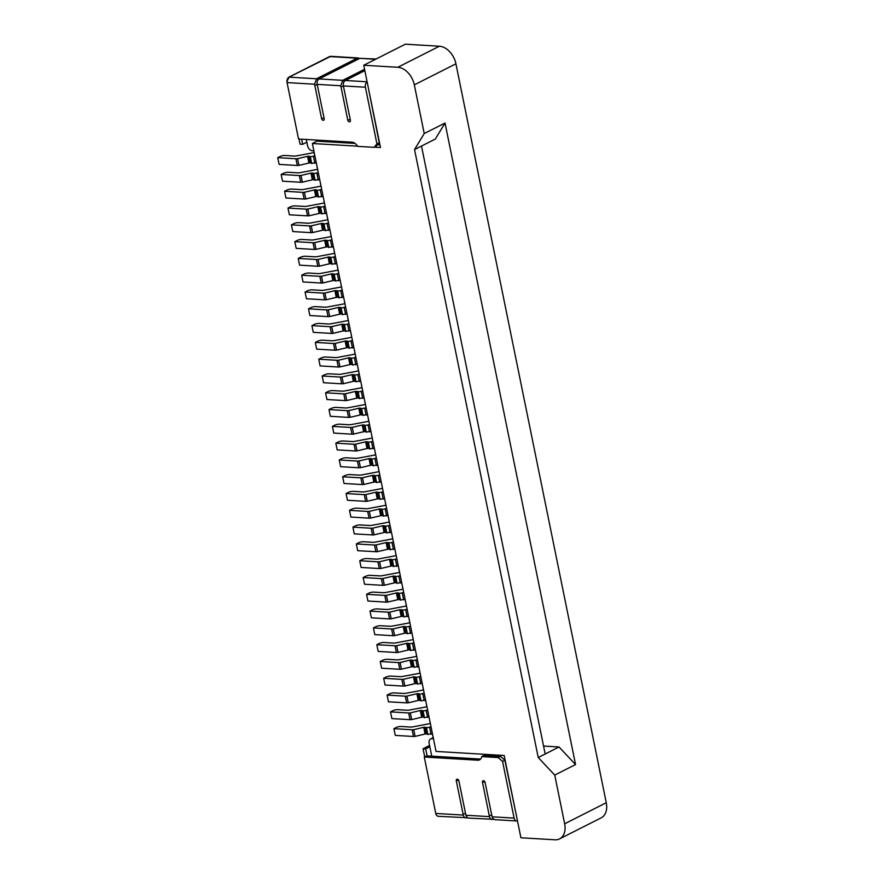 <?xml version="1.0" encoding="UTF-8"?>
<svg xmlns="http://www.w3.org/2000/svg" width="884" height="884" viewBox="0 0 884 884"><rect width="100%" height="100%" fill="white"/><g stroke="black" fill="none" stroke-linecap="round" stroke-linejoin="round"><path stroke-width="1.33" d="M289.013 77.14A4.276 2.884 -86.6 0 0 287.057 82.577L314.571 84.212L316.527 78.775L357.202 58.189L359.567 58.477M376.065 59.018L359.821 58.344L319.146 78.93C317.455 80.024 316.815 81.836 317.19 84.367L340.771 85.77L347.755 120.08L350.241 119.572M340.771 85.77L342.727 80.334L364.562 69.284M314.571 84.212L321.555 118.522L324.041 118.014M424.276 757.024L426.585 755.853L480.089 759.036L477.78 760.196L424.276 757.024L435.757 813.446L463.271 815.081L456.288 780.771A1.779 1.227 -116.8 0 1 456.796 779.268A1.779 1.227 -116.8 0 1 458.906 780.926L465.89 815.236L489.471 816.639C490.178 819.004 491.382 819.888 493.062 819.269L493.758 818.916M465.89 815.236L466.984 817.468L468.387 818.098L493.062 819.269M489.471 816.639L482.487 782.329L484.874 781.821M463.271 815.081C463.978 817.446 465.183 818.33 466.863 817.711L467.559 817.357M435.757 813.446A4.276 2.884 93.4 0 0 438.276 816.308L466.863 817.711M396.209 555.627L378.308 558.986A3.558 0.961 168.5 0 1 376.44 559.097L367.004 558.544A3.558 0.961 -11.5 0 0 362.075 559.55L359.744 560.732L377.932 561.815A3.558 0.961 -11.5 0 0 379.579 561.727L389.557 559.373A3.558 0.961 168.5 0 1 390.496 559.252L392.33 559.904L396.872 558.92M403.038 589.208L385.148 592.578A3.558 0.961 168.5 0 1 383.269 592.689L373.844 592.125A3.558 0.961 -11.5 0 0 368.904 593.142L366.584 594.313L384.772 595.396A3.558 0.961 -11.5 0 0 386.418 595.319L396.397 592.965A3.558 0.961 168.5 0 1 397.325 592.832L399.159 593.484L403.712 592.501M399.623 572.423L381.733 575.782A3.558 0.961 168.5 0 1 379.855 575.893L370.418 575.34A3.558 0.961 -11.5 0 0 365.49 576.346L363.158 577.528L381.347 578.6A3.558 0.961 -11.5 0 0 382.993 578.523L392.982 576.169A3.558 0.961 168.5 0 1 393.91 576.048L395.745 576.699L400.297 575.705M392.794 538.831L374.893 542.19A3.558 0.961 168.5 0 1 373.015 542.312L363.589 541.748A3.558 0.961 -11.5 0 0 358.661 542.754L356.329 543.936L374.518 545.019A3.558 0.961 -11.5 0 0 376.164 544.931L386.142 542.577L387.512 549.296A3.558 0.961 168.5 0 1 388.441 549.174L390.175 549.307M382.54 488.454L364.65 491.813A3.558 0.961 168.5 0 1 362.772 491.924L353.335 491.36A3.558 0.961 -11.5 0 0 348.406 492.377L346.075 493.559L364.263 494.631A3.558 0.961 -11.5 0 0 365.91 494.554L375.899 492.2A3.558 0.961 168.5 0 1 376.827 492.068L378.661 492.731L383.214 491.736M389.369 522.035L371.479 525.394A3.558 0.961 168.5 0 1 369.6 525.516L360.175 524.952A3.558 0.961 -11.5 0 0 355.235 525.969L352.915 527.14L371.103 528.223A3.558 0.961 -11.5 0 0 372.75 528.146L382.728 525.781A3.558 0.961 168.5 0 1 383.656 525.66L385.501 526.312L390.043 525.328M385.954 505.239L368.064 508.609A3.558 0.961 168.5 0 1 366.186 508.72L356.76 508.156A3.558 0.961 -11.5 0 0 351.821 509.173L349.5 510.344L367.689 511.427A3.558 0.961 -11.5 0 0 369.324 511.35L379.313 508.996A3.558 0.961 168.5 0 1 380.242 508.864L382.076 509.516L386.628 508.532M379.126 471.658L361.224 475.017A3.558 0.961 168.5 0 1 359.357 475.128L349.92 474.575A3.558 0.961 -11.5 0 0 344.992 475.581L342.661 476.763L360.849 477.846A3.558 0.961 -11.5 0 0 362.495 477.758L372.473 475.404L373.844 482.123A3.558 0.961 168.5 0 1 374.783 482.001L376.507 482.134M368.871 421.27L350.981 424.64A3.558 0.961 168.5 0 1 349.103 424.751L339.677 424.187A3.558 0.961 -11.5 0 0 334.738 425.204L332.406 426.375L350.605 427.458A3.558 0.961 -11.5 0 0 352.241 427.381L362.23 425.016A3.558 0.961 168.5 0 1 363.158 424.895L364.993 425.547L369.545 424.563M375.711 454.862L357.81 458.221A3.558 0.961 168.5 0 1 355.932 458.343L346.506 457.779A3.558 0.961 -11.5 0 0 341.578 458.785L339.246 459.967L357.434 461.05A3.558 0.961 -11.5 0 0 359.081 460.962L369.059 458.608A3.558 0.961 168.5 0 1 369.998 458.487L371.832 459.139L376.374 458.155M372.286 438.066L354.396 441.425A3.558 0.961 168.5 0 1 352.517 441.547L343.091 440.983A3.558 0.961 -11.5 0 0 338.152 442L335.832 443.171L354.02 444.254A3.558 0.961 -11.5 0 0 355.666 444.166L365.644 441.812A3.558 0.961 168.5 0 1 366.573 441.691L368.418 442.343L372.96 441.359M344.959 303.72L327.058 307.079A3.558 0.961 168.5 0 1 325.19 307.19L315.754 306.626A3.558 0.961 -11.5 0 0 310.825 307.643L308.494 308.825L326.682 309.897A3.558 0.961 -11.5 0 0 328.329 309.82L338.307 307.466A3.558 0.961 168.5 0 1 339.246 307.345L341.08 307.997L345.622 307.002M348.373 320.505L330.472 323.876A3.558 0.961 168.5 0 1 328.605 323.986L319.168 323.422A3.558 0.961 -11.5 0 0 314.24 324.439L311.908 325.61L330.097 326.693A3.558 0.961 -11.5 0 0 331.743 326.616L341.732 324.262A3.558 0.961 168.5 0 1 342.661 324.13L344.495 324.782L349.036 323.798M341.533 286.924L323.643 290.284A3.558 0.961 168.5 0 1 321.765 290.394L312.339 289.841A3.558 0.961 -11.5 0 0 307.411 290.847L305.079 292.029L323.268 293.112A3.558 0.961 -11.5 0 0 324.914 293.024L334.892 290.67A3.558 0.961 168.5 0 1 335.832 290.549L337.666 291.201L342.207 290.217M351.788 337.301L333.898 340.66A3.558 0.961 168.5 0 1 332.019 340.782L322.583 340.218A3.558 0.961 -11.5 0 0 317.654 341.235L315.323 342.406L333.522 343.489A3.558 0.961 -11.5 0 0 335.158 343.412L345.147 341.047L346.506 347.766A3.558 0.961 168.5 0 1 347.445 347.644L349.169 347.777M338.119 270.128L320.229 273.488A3.558 0.961 168.5 0 1 318.351 273.609L308.925 273.046A3.558 0.961 -11.5 0 0 303.986 274.051L301.665 275.233L319.853 276.316A3.558 0.961 -11.5 0 0 321.5 276.228L331.478 273.874A3.558 0.961 168.5 0 1 332.406 273.753L334.24 274.405L338.793 273.421M334.704 253.332L316.815 256.692A3.558 0.961 168.5 0 1 314.936 256.813L305.499 256.25A3.558 0.961 -11.5 0 0 300.571 257.266L298.239 258.437L299.61 265.156L317.798 266.239A3.558 0.961 -11.5 0 0 319.444 266.15L329.423 263.797A3.558 0.961 168.5 0 1 330.362 263.675L332.086 263.808M331.29 236.536L313.389 239.907A3.558 0.961 168.5 0 1 311.522 240.017L302.085 239.453A3.558 0.961 -11.5 0 0 297.157 240.47L294.825 241.641L296.195 248.36L314.384 249.443A3.558 0.961 -11.5 0 0 316.03 249.365L326.008 247.001A3.558 0.961 168.5 0 1 326.947 246.879L328.671 247.012M327.876 219.74L309.975 223.111A3.558 0.961 168.5 0 1 308.107 223.221L298.67 222.657A3.558 0.961 -11.5 0 0 293.742 223.674L291.411 224.845L292.781 231.564L310.969 232.647A3.558 0.961 -11.5 0 0 312.616 232.569L322.594 230.216A3.558 0.961 168.5 0 1 323.522 230.083L325.257 230.216M324.45 202.955L306.56 206.315A3.558 0.961 168.5 0 1 304.682 206.425L295.256 205.873A3.558 0.961 -11.5 0 0 290.317 206.878L287.996 208.06L289.355 214.779L307.555 215.851A3.558 0.961 -11.5 0 0 309.19 215.773L319.179 213.42A3.558 0.961 168.5 0 1 320.107 213.298L321.842 213.431M321.036 186.159L303.146 189.519A3.558 0.961 168.5 0 1 301.267 189.64L291.842 189.077A3.558 0.961 -11.5 0 0 286.902 190.082L284.582 191.264L285.941 197.983L304.129 199.066A3.558 0.961 -11.5 0 0 305.776 198.977L315.765 196.624A3.558 0.961 168.5 0 1 316.693 196.502L318.417 196.635M317.621 169.363L299.731 172.723A3.558 0.961 168.5 0 1 297.853 172.844L288.416 172.281A3.558 0.961 -11.5 0 0 283.488 173.297L281.156 174.468L282.526 181.187L300.715 182.27A3.558 0.961 -11.5 0 0 302.361 182.181L312.339 179.828A3.558 0.961 168.5 0 1 313.279 179.706L315.002 179.839M314.129 152.589L296.306 155.927A3.558 0.961 168.5 0 1 294.438 156.048L285.002 155.485A3.558 0.961 -11.5 0 0 280.073 156.501L277.742 157.672L279.112 164.391L297.3 165.474A3.558 0.961 -11.5 0 0 298.947 165.396L308.925 163.032A3.558 0.961 168.5 0 1 309.864 162.91L311.588 163.043M365.457 404.474L347.567 407.844A3.558 0.961 168.5 0 1 345.688 407.955L336.252 407.391A3.558 0.961 -11.5 0 0 331.323 408.408L328.992 409.579L347.18 410.662A3.558 0.961 -11.5 0 0 348.826 410.585L358.816 408.231L360.175 414.95A3.558 0.961 168.5 0 1 361.114 414.817L362.838 414.95M355.202 354.097L337.312 357.456A3.558 0.961 168.5 0 1 335.434 357.578L326.008 357.014A3.558 0.961 -11.5 0 0 325.997 357.014A3.558 0.961 -11.5 0 0 321.069 358.031L318.748 359.202L336.937 360.285A3.558 0.961 -11.5 0 0 338.583 360.197L348.561 357.843A3.558 0.961 168.5 0 1 349.489 357.722L351.324 358.374L355.876 357.39M362.042 387.689L344.141 391.048A3.558 0.961 168.5 0 1 342.274 391.159L332.837 390.606A3.558 0.961 -11.5 0 0 327.909 391.612L325.577 392.794L343.766 393.866A3.558 0.961 -11.5 0 0 345.412 393.789L355.39 391.435A3.558 0.961 168.5 0 1 356.329 391.314L358.164 391.966L362.705 390.971M358.617 370.893L340.727 374.252A3.558 0.961 168.5 0 1 338.848 374.363L329.423 373.81A3.558 0.961 -11.5 0 0 324.494 374.816L322.163 375.998L340.351 377.081A3.558 0.961 -11.5 0 0 341.998 376.993L351.976 374.639A3.558 0.961 168.5 0 1 352.915 374.518L354.749 375.17L359.291 374.186M430.375 723.565L412.474 726.924A3.558 0.961 168.5 0 1 410.607 727.046L401.17 726.482A3.558 0.961 -11.5 0 0 396.242 727.488L393.91 728.67L412.099 729.753A3.558 0.961 -11.5 0 0 413.745 729.665L423.734 727.311A3.558 0.961 168.5 0 1 424.663 727.189L426.497 727.841L431.038 726.858M426.961 706.769L409.06 710.128A3.558 0.961 168.5 0 1 407.192 710.25L397.756 709.686A3.558 0.961 -11.5 0 0 392.827 710.703L390.496 711.874L408.684 712.957A3.558 0.961 -11.5 0 0 410.331 712.88L420.309 710.515A3.558 0.961 168.5 0 1 421.248 710.393L423.082 711.045L427.624 710.062M423.535 689.973L405.646 693.343A3.558 0.961 168.5 0 1 403.767 693.454L394.341 692.89A3.558 0.961 -11.5 0 0 389.413 693.907L387.082 695.078L405.27 696.161A3.558 0.961 -11.5 0 0 406.916 696.084L416.894 693.73A3.558 0.961 168.5 0 1 417.834 693.597L419.668 694.249L424.209 693.266M420.121 673.177L402.231 676.547A3.558 0.961 168.5 0 1 400.353 676.658L390.927 676.094A3.558 0.961 -11.5 0 0 390.916 676.094A3.558 0.961 -11.5 0 0 385.988 677.111L383.667 678.282L401.855 679.365A3.558 0.961 -11.5 0 0 403.502 679.288L413.48 676.934A3.558 0.961 168.5 0 1 414.408 676.801L416.242 677.464L420.795 676.47M416.707 656.392L398.817 659.751A3.558 0.961 168.5 0 1 396.938 659.862L387.501 659.309A3.558 0.961 -11.5 0 0 382.573 660.315L380.242 661.497L398.441 662.58A3.558 0.961 -11.5 0 0 400.076 662.492L410.066 660.138A3.558 0.961 168.5 0 1 410.994 660.016L412.828 660.668L417.381 659.674M413.292 639.596L395.391 642.955A3.558 0.961 168.5 0 1 393.524 643.066L384.087 642.513A3.558 0.961 -11.5 0 0 379.159 643.519L376.827 644.701L395.015 645.784A3.558 0.961 -11.5 0 0 396.662 645.696L406.651 643.342A3.558 0.961 168.5 0 1 407.579 643.221L409.414 643.872L413.955 642.889M409.878 622.8L391.977 626.159A3.558 0.961 168.5 0 1 390.109 626.281L380.673 625.717A3.558 0.961 -11.5 0 0 375.744 626.734L373.413 627.905L391.601 628.988A3.558 0.961 -11.5 0 0 393.247 628.9L403.226 626.546A3.558 0.961 168.5 0 1 404.165 626.424L405.999 627.076L410.541 626.093M406.452 606.004L388.562 609.363A3.558 0.961 168.5 0 1 386.684 609.485L377.258 608.921A3.558 0.961 -11.5 0 0 372.33 609.938L369.998 611.109L388.187 612.192A3.558 0.961 -11.5 0 0 389.833 612.115L399.811 609.75A3.558 0.961 168.5 0 1 400.75 609.629L402.585 610.28L407.126 609.297M559.594 838.883A17.802 12.21 -116.8 0 0 564.655 823.789L606.258 802.727A17.802 12.21 63.2 0 1 601.197 817.833L559.594 838.883A17.802 12.21 -116.8 0 1 554.975 839.8L520.908 837.778L504.167 755.489L436.044 751.433L312.361 143.495L316.98 141.153L355.092 143.418M439.403 46.222A17.802 12.21 63.2 0 1 455.923 63.803L414.32 84.853A17.802 12.21 -116.8 0 0 397.8 67.283L439.403 46.222L405.336 44.2L363.733 65.25L380.485 147.54L374.308 147.175M357.479 146.18L312.361 143.495M543.561 746.063L559.031 746.98L575.55 764.561L554.743 775.08L564.655 823.789M554.743 775.08L538.223 757.511L545.174 753.997L421.491 146.048L414.541 149.573L538.223 757.511M414.541 149.573L424.221 133.55L445.028 123.031L435.348 139.042L421.491 146.048M414.32 84.853L424.221 133.55M363.733 65.25L397.8 67.283M606.258 802.727L455.923 63.803M405.922 603.352A5.337 3.669 -116.8 0 0 406.331 605.363M575.55 764.561L445.028 123.031M433.237 738.041L432.066 738.626A5.337 3.669 -116.8 0 0 430.685 738.902A5.337 3.669 -116.8 0 0 429.16 743.433L431.746 756.151M432.066 738.626L433.381 738.704L432.353 733.665M429.834 720.913A5.337 3.669 -116.8 0 0 429.956 721.919A5.337 3.669 -116.8 0 0 430.243 722.924M426.419 704.117A5.337 3.669 -116.8 0 0 426.541 705.123A5.337 3.669 -116.8 0 0 426.828 706.128M423.005 687.321A5.337 3.669 -116.8 0 0 423.127 688.327A5.337 3.669 -116.8 0 0 423.414 689.332M419.58 670.525A5.337 3.669 -116.8 0 0 419.712 671.531A5.337 3.669 -116.8 0 0 419.988 672.547M416.165 653.74A5.337 3.669 -116.8 0 0 416.298 654.735A5.337 3.669 -116.8 0 0 416.574 655.751M412.751 636.944A5.337 3.669 -116.8 0 0 412.872 637.939A5.337 3.669 -116.8 0 0 413.159 638.955M409.336 620.148A5.337 3.669 -116.8 0 0 409.745 622.159M545.174 753.997L559.031 746.98M517.46 820.838A4.276 2.884 -86.6 0 1 516.621 820.971A4.276 2.884 -86.6 0 1 514.101 818.109L502.565 761.422L498.156 757.577L500.477 756.406L504.874 760.251L516.764 817.402M516.621 820.971L494.587 819.656L493.051 818.882L492.09 816.794L514.101 818.109M477.78 760.196A7.116 4.884 -116.8 0 0 479.625 759.831A7.116 4.884 -116.8 0 0 481.736 756.594L498.156 757.577M492.09 816.794L485.106 782.484A1.779 1.227 -116.8 0 0 482.995 780.815A1.779 1.227 -116.8 0 0 482.487 782.329M480.664 759.024A7.116 4.884 63.2 0 1 480.089 759.036M481.736 756.594L484.045 755.422L500.477 756.406M504.874 760.251L502.565 761.422M427.105 755.875L425.679 748.903L429.845 746.792M424.707 756.803L423.06 748.748L425.679 748.903M423.06 748.748L429.569 745.455M404.01 616.822L408.496 616.015M369.998 611.109L371.357 617.828L389.557 618.911A3.558 0.961 -11.5 0 0 391.192 618.833L401.181 616.468A3.558 0.961 168.5 0 1 402.109 616.347L403.844 616.479M389.833 612.115L391.192 618.833M399.811 609.75L401.181 616.468M400.75 609.629L402.109 616.347M407.436 633.618L411.911 632.811M373.413 627.905L374.783 634.624L392.971 635.706A3.558 0.961 -11.5 0 0 394.618 635.618L404.596 633.264A3.558 0.961 168.5 0 1 405.524 633.143L407.259 633.275M393.247 628.9L394.618 635.618M403.226 626.546L404.596 633.264M404.165 626.424L405.524 633.143M410.85 650.414L415.325 649.607M376.827 644.701L378.197 651.42L396.386 652.502A3.558 0.961 -11.5 0 0 398.032 652.414L408.01 650.06A3.558 0.961 168.5 0 1 408.949 649.939L410.673 650.071M396.662 645.696L398.032 652.414M406.651 643.342L408.01 650.06M407.579 643.221L408.949 649.939M414.264 667.199L418.74 666.392M380.242 661.497L381.612 668.216L399.8 669.287A3.558 0.961 -11.5 0 0 401.447 669.21L411.425 666.856A3.558 0.961 168.5 0 1 412.364 666.735L414.088 666.867M400.076 662.492L401.447 669.21M410.066 660.138L411.425 666.856M410.994 660.016L412.364 666.735M417.679 683.995L422.165 683.188M383.667 678.282L385.026 685.001L403.214 686.083A3.558 0.961 -11.5 0 0 404.861 686.006L414.85 683.652A3.558 0.961 168.5 0 1 415.778 683.52L417.513 683.652M403.502 679.288L404.861 686.006M413.48 676.934L414.85 683.652M414.408 676.801L415.778 683.52M421.093 700.791L425.58 699.984M387.082 695.078L388.452 701.797L406.64 702.879A3.558 0.961 -11.5 0 0 408.275 702.802L418.265 700.437A3.558 0.961 168.5 0 1 419.193 700.316L420.928 700.448M406.916 696.084L408.275 702.802M416.894 693.73L418.265 700.437M417.834 693.597L419.193 700.316M424.519 717.587L428.994 716.78M390.496 711.874L391.866 718.593L410.054 719.675A3.558 0.961 -11.5 0 0 411.701 719.587L421.679 717.233A3.558 0.961 168.5 0 1 422.607 717.112L424.342 717.244M410.331 712.88L411.701 719.587M420.309 710.515L421.679 717.233M421.248 710.393L422.607 717.112M427.933 734.383L432.409 733.576M393.91 728.67L395.281 735.389L413.469 736.471A3.558 0.961 -11.5 0 0 415.115 736.383L425.094 734.029A3.558 0.961 168.5 0 1 426.033 733.908L427.757 734.04M413.745 729.665L415.115 736.383M423.734 727.311L425.094 734.029M424.663 727.189L426.033 733.908M368.33 418.618A5.337 3.669 -116.8 0 0 368.738 420.629M363.015 415.292L367.49 414.486M328.992 409.579L330.362 416.298L348.55 417.381A3.558 0.961 -11.5 0 0 350.197 417.303L360.175 414.95M354.661 351.445A5.337 3.669 -116.8 0 0 355.081 353.456M358.086 368.241A5.337 3.669 -116.8 0 0 358.495 370.252M361.501 385.037A5.337 3.669 -116.8 0 0 361.91 387.048M364.915 401.822A5.337 3.669 -116.8 0 0 365.324 403.844M358.816 408.231A3.558 0.961 168.5 0 1 359.744 408.099L361.578 408.762L366.12 407.767M359.744 408.099L361.114 414.817M348.826 410.585L350.197 417.303M318.748 359.202L320.107 365.921L338.296 367.004A3.558 0.961 -11.5 0 0 339.942 366.915L349.931 364.562A3.558 0.961 168.5 0 1 350.86 364.44L352.594 364.573M338.583 360.197L339.942 366.915M348.561 357.843L349.931 364.562M349.489 357.722L350.86 364.44M352.76 364.915L357.247 364.109M359.6 398.496L364.075 397.689M325.577 392.794L326.947 399.513L345.136 400.585A3.558 0.961 -11.5 0 0 346.782 400.507L356.76 398.154A3.558 0.961 168.5 0 1 357.688 398.032L359.423 398.165M356.175 381.7L360.661 380.905M322.163 375.998L323.533 382.717L341.721 383.8A3.558 0.961 -11.5 0 0 343.357 383.711L353.346 381.358A3.558 0.961 168.5 0 1 354.274 381.236L356.009 381.369M356.329 391.314L357.688 398.032M355.39 391.435L356.76 398.154M345.412 393.789L346.782 400.507M352.915 374.518L354.274 381.236M351.976 374.639L353.346 381.358M341.998 376.993L343.357 383.711M317.19 84.367L324.174 118.677A1.779 1.227 63.2 0 1 323.666 120.191A1.779 1.227 63.2 0 1 321.555 118.522M364.827 70.632L345.346 80.488C343.666 81.571 343.014 83.383 343.39 85.925L350.373 120.235A1.779 1.227 63.2 0 1 349.865 121.749A1.779 1.227 63.2 0 1 347.755 120.08M328.892 56.907L329.699 56.587A4.276 2.884 -86.6 0 1 330.771 56.322L358.307 57.957M287.057 82.577L298.538 138.998L352.042 142.18A7.116 4.884 63.2 0 1 357.578 146.357L374.009 147.33L376.319 146.158L379.247 142.744L367.832 85.361M357.202 58.189L330.218 56.587L289.024 77.173L287.212 81.019M343.39 85.925L365.401 87.229L376.938 143.915L379.247 142.744M374.009 147.33L376.938 143.915M365.401 87.229A4.276 2.884 -86.6 0 1 367.125 81.925M299.013 139.031L300.063 144.158L302.682 144.313L306.836 142.213L307.522 145.573A5.337 3.669 -116.8 0 0 312.483 150.844L313.787 150.921L314.892 155.96M301.632 139.186L302.682 144.313M277.742 157.672L295.93 158.755A3.558 0.961 -11.5 0 0 297.577 158.678L298.947 165.396M297.577 158.678L307.555 156.313L308.925 163.032M307.555 156.313A3.558 0.961 168.5 0 1 308.494 156.192L309.864 162.91M308.494 156.192L310.328 156.844L314.803 155.893M311.765 163.385L316.24 162.579M281.156 174.468L299.344 175.551A3.558 0.961 -11.5 0 0 300.991 175.463L302.361 182.181M300.991 175.463L310.98 173.109L312.339 179.828M310.98 173.109A3.558 0.961 168.5 0 1 311.908 172.988L313.279 179.706M311.908 172.988L313.743 173.64L318.295 172.656M315.179 180.181L319.654 179.375M284.582 191.264L302.77 192.347A3.558 0.961 -11.5 0 0 304.416 192.259L305.776 198.977M304.416 192.259L314.395 189.905L315.765 196.624M314.395 189.905A3.558 0.961 168.5 0 1 315.323 189.784L316.693 196.502M315.323 189.784L317.157 190.436L321.71 189.452M318.594 196.977L323.069 196.171M287.996 208.06L306.184 209.143A3.558 0.961 -11.5 0 0 307.831 209.055L309.19 215.773M307.831 209.055L317.809 206.701L319.179 213.42M317.809 206.701A3.558 0.961 168.5 0 1 318.737 206.58L320.107 213.298M318.737 206.58L320.583 207.232L325.124 206.237M322.008 213.762L326.494 212.956M291.411 224.845L309.599 225.928A3.558 0.961 -11.5 0 0 311.245 225.851L312.616 232.569M311.245 225.851L321.224 223.497L322.594 230.216M321.224 223.497A3.558 0.961 168.5 0 1 322.163 223.365L323.522 230.083M322.163 223.365L323.997 224.028L328.539 223.033M325.434 230.558L329.909 229.752M294.825 241.641L313.013 242.724A3.558 0.961 -11.5 0 0 314.66 242.647L316.03 249.365M314.66 242.647L324.649 240.293L326.008 247.001M324.649 240.293A3.558 0.961 168.5 0 1 325.577 240.161L326.947 246.879M325.577 240.161L327.411 240.813L331.953 239.829M328.848 247.354L333.323 246.548M298.239 258.437L316.439 259.52A3.558 0.961 -11.5 0 0 318.074 259.443L319.444 266.15M318.074 259.443L328.063 257.078L329.423 263.797M328.063 257.078A3.558 0.961 168.5 0 1 328.992 256.957L330.362 263.675M328.992 256.957L330.826 257.609L335.379 256.625M332.262 264.15L336.738 263.344M306.284 139.462L306.836 142.213M317.08 166.711A5.337 3.669 -116.8 0 0 317.489 168.722M320.494 183.507A5.337 3.669 -116.8 0 0 320.903 185.518M323.92 200.303A5.337 3.669 -116.8 0 0 324.329 202.314M327.334 217.088A5.337 3.669 -116.8 0 0 327.743 219.11M330.749 233.884A5.337 3.669 -116.8 0 0 331.157 235.906M334.163 250.68A5.337 3.669 -116.8 0 0 334.572 252.691M337.577 267.476A5.337 3.669 -116.8 0 0 337.986 269.487M301.665 275.233L303.024 281.952L321.212 283.035A3.558 0.961 -11.5 0 0 322.859 282.946L332.848 280.593A3.558 0.961 168.5 0 1 333.776 280.471L335.511 280.604M321.5 276.228L322.859 282.946M331.478 273.874L332.848 280.593M332.406 273.753L333.776 280.471M335.677 280.946L340.152 280.14M379.943 144.899L377.523 144.755M349.346 348.119L353.821 347.313M315.323 342.406L316.693 349.125L334.881 350.208A3.558 0.961 -11.5 0 0 336.528 350.13L346.506 347.766M341.003 284.272A5.337 3.669 -116.8 0 0 341.412 286.283M344.417 301.057A5.337 3.669 -116.8 0 0 344.826 303.079M347.832 317.853A5.337 3.669 -116.8 0 0 348.241 319.875M351.246 334.649A5.337 3.669 -116.8 0 0 351.655 336.66M345.147 341.047A3.558 0.961 168.5 0 1 346.075 340.926L347.909 341.578L352.462 340.594M346.075 340.926L347.445 347.644M335.158 343.412L336.528 350.13M305.079 292.029L306.439 298.748L324.638 299.831A3.558 0.961 -11.5 0 0 326.273 299.742L336.263 297.389A3.558 0.961 168.5 0 1 337.191 297.267L338.926 297.4M324.914 293.024L326.273 299.742M334.892 290.67L336.263 297.389M335.832 290.549L337.191 297.267M339.091 297.731L343.578 296.925M345.931 331.323L350.407 330.517M311.908 325.61L313.279 332.329L331.467 333.412A3.558 0.961 -11.5 0 0 333.113 333.334L343.091 330.981A3.558 0.961 168.5 0 1 344.031 330.848L345.754 330.981M342.517 314.527L346.992 313.721M308.494 308.825L309.864 315.533L328.052 316.616A3.558 0.961 -11.5 0 0 329.699 316.538L339.677 314.185A3.558 0.961 168.5 0 1 340.605 314.052L342.34 314.185M342.661 324.13L344.031 330.848M341.732 324.262L343.091 330.981M331.743 326.616L333.113 333.334M339.246 307.345L340.605 314.052M338.307 307.466L339.677 314.185M328.329 309.82L329.699 316.538M381.998 485.791A5.337 3.669 -116.8 0 0 382.407 487.813M376.683 482.465L381.159 481.658M342.661 476.763L344.031 483.482L362.219 484.554A3.558 0.961 -11.5 0 0 363.865 484.476L373.844 482.123M371.744 435.414A5.337 3.669 -116.8 0 0 371.877 436.42A5.337 3.669 -116.8 0 0 372.164 437.425M375.17 452.21A5.337 3.669 -116.8 0 0 375.291 453.216A5.337 3.669 -116.8 0 0 375.578 454.221M378.584 469.006A5.337 3.669 -116.8 0 0 378.706 470.001A5.337 3.669 -116.8 0 0 378.993 471.017M372.473 475.404A3.558 0.961 168.5 0 1 373.413 475.283L375.247 475.935L379.788 474.951M373.413 475.283L374.783 482.001M362.495 477.758L363.865 484.476M332.406 426.375L333.776 433.094L351.965 434.177A3.558 0.961 -11.5 0 0 353.611 434.099L363.6 431.735A3.558 0.961 168.5 0 1 364.528 431.613L366.252 431.746M352.241 427.381L353.611 434.099M362.23 425.016L363.6 431.735M363.158 424.895L364.528 431.613M366.429 432.088L370.904 431.281M373.269 465.68L377.744 464.873M339.246 459.967L340.616 466.686L358.805 467.769A3.558 0.961 -11.5 0 0 360.451 467.68L370.429 465.327A3.558 0.961 168.5 0 1 371.357 465.205L373.092 465.338M369.844 448.884L374.33 448.077M335.832 443.171L337.191 449.89L355.379 450.973A3.558 0.961 -11.5 0 0 357.026 450.884L367.015 448.531A3.558 0.961 168.5 0 1 367.943 448.409L369.678 448.542M369.998 458.487L371.357 465.205M369.059 458.608L370.429 465.327M359.081 460.962L360.451 467.68M366.573 441.691L367.943 448.409M365.644 441.812L367.015 448.531M355.666 444.166L357.026 450.884M395.667 552.975A5.337 3.669 -116.8 0 0 396.076 554.986M390.352 549.649L394.828 548.842M356.329 543.936L357.7 550.655L375.888 551.738A3.558 0.961 -11.5 0 0 377.534 551.649L387.512 549.296M385.413 502.587A5.337 3.669 -116.8 0 0 385.546 503.593A5.337 3.669 -116.8 0 0 385.822 504.609M388.838 519.383A5.337 3.669 -116.8 0 0 388.96 520.389A5.337 3.669 -116.8 0 0 389.247 521.394M392.253 536.179A5.337 3.669 -116.8 0 0 392.374 537.185A5.337 3.669 -116.8 0 0 392.662 538.19M386.142 542.577A3.558 0.961 168.5 0 1 387.082 542.456L388.916 543.107L393.457 542.124M387.082 542.456L388.441 549.174M376.164 544.931L377.534 551.649M346.075 493.559L347.445 500.267L365.633 501.35A3.558 0.961 -11.5 0 0 367.28 501.272L377.258 498.919A3.558 0.961 168.5 0 1 378.197 498.786L379.921 498.919M365.91 494.554L367.28 501.272M375.899 492.2L377.258 498.919M376.827 492.068L378.197 498.786M380.098 499.261L384.573 498.454M386.927 532.853L391.413 532.046M352.915 527.14L354.274 533.859L372.473 534.942A3.558 0.961 -11.5 0 0 374.109 534.853L384.098 532.5A3.558 0.961 168.5 0 1 385.026 532.378L386.761 532.511M383.512 516.057L387.988 515.25M349.5 510.344L350.86 517.063L369.048 518.146A3.558 0.961 -11.5 0 0 370.694 518.068L380.684 515.703A3.558 0.961 168.5 0 1 381.612 515.582L383.336 515.715M383.656 525.66L385.026 532.378M382.728 525.781L384.098 532.5M372.75 528.146L374.109 534.853M380.242 508.864L381.612 515.582M379.313 508.996L380.684 515.703M369.324 511.35L370.694 518.068M399.082 569.771A5.337 3.669 -116.8 0 0 399.214 570.766A5.337 3.669 -116.8 0 0 399.491 571.782M402.496 586.556A5.337 3.669 -116.8 0 0 402.629 587.562A5.337 3.669 -116.8 0 0 402.905 588.578M359.744 560.732L361.114 567.451L379.302 568.534A3.558 0.961 -11.5 0 0 380.949 568.445L390.927 566.091A3.558 0.961 168.5 0 1 391.866 565.97L393.59 566.103M379.579 561.727L380.949 568.445M389.557 559.373L390.927 566.091M390.496 559.252L391.866 565.97M393.767 566.434L398.242 565.638M400.596 600.026L405.071 599.219M366.584 594.313L367.943 601.032L386.131 602.115A3.558 0.961 -11.5 0 0 387.778 602.037L397.767 599.684A3.558 0.961 168.5 0 1 398.695 599.551L400.43 599.684M397.181 583.23L401.656 582.423M363.158 577.528L364.528 584.236L382.717 585.319A3.558 0.961 -11.5 0 0 384.363 585.241L394.341 582.888A3.558 0.961 168.5 0 1 395.281 582.755L397.004 582.888M397.325 592.832L398.695 599.551M396.397 592.965L397.767 599.684M386.418 595.319L387.778 602.037M393.91 576.048L395.281 582.755M392.982 576.169L394.341 582.888M382.993 578.523L384.363 585.241M356.506 58.543A1.779 1.227 -116.8 0 0 357.103 59.725M343.423 79.98A1.779 1.227 -116.8 0 0 344.263 81.394M340.981 86.776L343.467 86.267M317.223 78.422A1.779 1.227 -116.8 0 0 318.063 79.847M314.781 85.218L317.257 84.709M489.261 815.634L491.747 815.125M463.061 814.076L465.548 813.567M456.288 780.771L458.674 780.263M388.187 612.192L389.557 618.911M402.143 609.717L403.513 616.435M405.745 609.993L407.115 616.712M391.601 628.988L392.971 635.706M405.557 626.513L406.927 633.22M409.159 626.789L410.53 633.508M395.015 645.784L396.386 652.502M408.972 643.298L410.342 650.016M412.574 643.585L413.944 650.304M398.441 662.58L399.8 669.287M412.397 660.094L413.756 666.812M415.999 660.381L417.358 667.1M401.855 679.365L403.214 686.083M415.812 676.89L417.182 683.608M419.414 677.177L420.773 683.885M405.27 696.161L406.64 702.879M419.226 693.686L420.596 700.404M422.828 693.962L424.198 700.681M408.684 712.957L410.054 719.675M422.64 710.482L424.011 717.2M426.243 710.758L427.613 717.476M412.099 729.753L413.469 736.471M426.055 727.267L427.425 733.985M429.657 727.554L431.027 734.273M364.738 408.474L366.109 415.182M361.147 408.187L362.506 414.905M347.18 410.662L348.55 417.381M336.937 360.285L338.296 367.004M350.893 357.799L352.263 364.517M354.495 358.086L355.854 364.805M361.324 391.678L362.694 398.397M357.722 391.391L359.092 398.109M343.766 393.866L345.136 400.585M357.909 374.882L359.28 381.601M354.307 374.595L355.677 381.313M340.351 377.081L341.721 383.8M319.146 78.93L342.727 80.334M375.545 59.283L359.821 58.344M289.543 77.173L316.527 78.775M345.346 80.488L367.103 81.781M295.93 158.755L297.3 165.474M309.886 156.28L311.256 162.999M313.488 156.556L314.859 163.275M299.344 175.551L300.715 182.27M313.312 173.076L314.671 179.783M316.914 173.352L318.273 180.071M302.77 192.347L304.129 199.066M316.726 189.861L318.085 196.579M320.328 190.148L321.688 196.867M306.184 209.143L307.555 215.851M320.141 206.657L321.511 213.375M323.743 206.944L325.113 213.663M309.599 225.928L310.969 232.647M323.555 223.453L324.925 230.172M327.157 223.74L328.528 230.459M313.013 242.724L314.384 249.443M326.969 240.249L328.34 246.968M330.572 240.525L331.942 247.244M316.439 259.52L317.798 266.239M330.395 257.045L331.754 263.763M333.997 257.321L335.356 264.04M319.853 276.316L321.212 283.035M333.809 273.83L335.18 280.548M337.412 274.117L338.771 280.836M351.081 341.29L352.44 348.009M347.478 341.014L348.837 347.732M333.522 343.489L334.881 350.208M323.268 293.112L324.638 299.831M337.224 290.626L338.594 297.344M340.826 290.913L342.196 297.632M347.655 324.494L349.025 331.213M344.053 324.218L345.423 330.936M330.097 326.693L331.467 333.412M344.241 307.709L345.611 314.428M340.638 307.422L342.009 314.14M326.682 309.897L328.052 316.616M378.407 475.647L379.777 482.366M374.805 475.36L376.175 482.078M360.849 477.846L362.219 484.554M350.605 427.458L351.965 434.177M364.562 424.983L365.921 431.701M368.164 425.259L369.523 431.978M374.993 458.851L376.363 465.57M371.391 458.564L372.761 465.282M357.434 461.05L358.805 467.769M371.578 442.055L372.949 448.774M367.976 441.779L369.346 448.486M354.02 444.254L355.379 450.973M392.076 542.82L393.446 549.539M388.474 542.533L389.844 549.251M374.518 545.019L375.888 551.738M364.263 494.631L365.633 501.35M378.23 492.156L379.59 498.874M381.822 492.443L383.192 499.162M388.662 526.024L390.032 532.743M385.059 525.748L386.43 532.466M371.103 528.223L372.473 534.942M385.247 509.228L386.606 515.947M381.645 508.952L383.004 515.67M367.689 511.427L369.048 518.146M377.932 561.815L379.302 568.534M391.888 559.329L393.258 566.047M395.491 559.616L396.861 566.335M402.331 593.197L403.69 599.916M398.728 592.921L400.087 599.639M384.772 595.396L386.131 602.115M398.916 576.412L400.275 583.131M395.314 576.125L396.673 582.843M381.347 578.6L382.717 585.319M430.685 738.902L433.16 737.643M402.585 610.28L403.944 616.999M405.999 627.076L407.369 633.795M409.414 643.872L410.784 650.591M412.828 660.668L414.198 667.387M416.242 677.464L417.613 684.172M419.668 694.249L421.027 700.968M423.082 711.045L424.453 717.764M426.497 727.841L427.867 734.56M361.578 408.762L362.948 415.469M351.324 358.374L352.694 365.092M358.164 391.966L359.534 398.684M354.749 375.17L356.108 381.888M288.681 77.262L329.102 56.808M310.328 156.844L311.698 163.562M313.743 173.64L315.113 180.358M317.157 190.436L318.527 197.154M320.583 207.232L321.942 213.95M323.997 224.028L325.356 230.735M327.411 240.813L328.782 247.531M330.826 257.609L332.196 264.327M334.24 274.405L335.611 281.123M347.909 341.578L349.279 348.296M337.666 291.201L339.025 297.919M344.495 324.782L345.865 331.5M341.08 307.997L342.451 314.715M375.247 475.935L376.617 482.653M364.993 425.547L366.363 432.265M371.832 459.139L373.192 465.857M368.418 442.343L369.777 449.061M388.916 543.107L390.275 549.826M378.661 492.731L380.032 499.449M385.501 526.312L386.861 533.03M382.076 509.516L383.446 516.234M392.33 559.904L393.7 566.622M399.159 593.484L400.529 600.203M395.745 576.699L397.115 583.418"/></g></svg>
